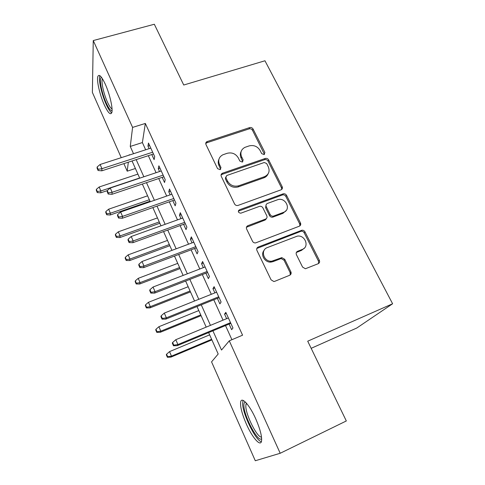 <?xml version="1.0" encoding="UTF-8"?>
<svg xmlns="http://www.w3.org/2000/svg" width="485" height="485" viewBox="0 0 485 485"><rect width="100%" height="100%" fill="white"/><g stroke="black" fill="none" stroke-linecap="round" stroke-linejoin="round"><path stroke-width="0.73" d="M264.07 154.594L264.907 152.478L253.067 129.022C252.261 127.743 251.127 127.264 249.66 127.591L206.895 141.656C205.798 142.354 205.494 143.305 205.967 144.524L217.583 168.665L220.154 169.653L220.966 167.507L219.444 164.367C217.85 160.171 218.965 156.982 222.809 154.806L227.18 153.29C232 152.169 235.716 153.721 238.323 157.94L239.851 161.05L242.288 162.069L243.161 159.917L241.633 156.813C240.002 152.648 241.081 149.501 244.876 147.373L249.102 145.912C253.831 144.821 257.505 146.355 260.118 150.52L261.664 153.587L264.07 154.594M264.477 154.388L252.509 130.301C251.703 129.028 250.569 128.555 249.108 128.883L206.877 142.754L205.737 143.554M220.663 169.326L218.984 165.561L219.444 164.367M242.797 161.784L241.1 158.025L241.633 156.813M246.313 423.957C241.948 413.802 240.069 406.442 240.681 401.877C241.627 396.3 249.581 404.945 255.722 418.822C260.19 429.17 262.124 436.633 261.512 441.204C260.427 447.073 252.127 437.325 246.313 423.957M104.269 104.827C99.868 95.127 96.454 80.389 97.825 76.503C99.055 73.738 101.523 76.266 105.233 84.087C109.768 93.975 113.15 108.931 111.792 112.617C110.477 115.375 107.973 112.781 104.269 104.827M302.567 267.071L305.386 268.751L318.202 263.707C319.56 262.973 319.936 261.839 319.33 260.306L304.968 231.842C304.259 230.648 303.24 230.114 301.906 230.236L258.202 247.047C256.789 247.768 256.365 248.902 256.935 250.448L271.054 279.803L273.819 281.512L274.74 281.324L289.672 275.268C291.073 274.522 291.473 273.364 290.879 271.794L284.75 259.305L281.827 257.638L271.806 261.173C263.852 262.227 259.942 250.011 267.374 247.562L297.269 236.146C305.071 234.607 309.763 246.859 302.294 249.435L297.59 251.297C296.22 252.012 295.826 253.14 296.414 254.68L302.567 267.071M121.244 157.673L92.386 92.435L93.253 40.564L154.327 24.25L183.736 85.02L264.955 60.77L392.614 303.762L307.714 341.191L346.32 420.956L280.203 453.269L255.292 460.75L211.557 361.877L218.189 354.001L208.635 332.595M93.253 40.564L132.593 127.403L130.253 146.44L133.514 153.715M212.909 330.812L221.524 350.037L229.272 340.834L242.579 335.183L145.336 123.445L132.593 127.403M229.272 340.834L280.203 453.269M281.003 189.841C282.349 189.186 282.743 188.138 282.179 186.695L268.66 159.917C267.835 158.601 266.683 158.122 265.21 158.474L222.463 173.224C221.148 173.897 220.754 174.927 221.269 176.328L234.54 203.912C235.316 205.216 236.437 205.731 237.923 205.458L281.003 189.841M286.538 195.334L300.47 222.936C301.052 224.428 300.67 225.519 299.318 226.204L255.583 242.912C254.219 243.021 253.194 242.47 252.515 241.263L246.616 229.005C246.059 227.489 246.489 226.38 247.902 225.677L265.574 219.068C266.956 218.383 267.362 217.292 266.798 215.801L262.9 207.883C262.142 206.604 261.039 206.089 259.596 206.331L240.802 213.2C238.202 212.715 237.729 211.587 239.384 209.811L283.234 193.818C284.659 193.557 285.762 194.067 286.538 195.334L285.847 196.425L299.718 223.943L300.47 222.936M151.793 154.545L154.115 159.638L154.697 156.643L148.483 143.033L147.955 146.13L149.119 148.683M162.19 177.352L164.542 182.506L165.221 179.68L158.886 165.803L158.262 168.731L159.541 171.538M172.793 200.602L175.176 205.828L175.952 203.173L169.489 189.023L168.768 191.781L170.168 194.849M183.603 224.312L186.016 229.611L186.901 227.138L180.305 212.703L179.486 215.285L181.008 218.626M194.631 248.502L197.08 253.873L198.068 251.588L191.339 236.856L190.417 239.257L192.066 242.876M300.748 223.949L299.863 224.288M205.882 273.182L208.362 278.626L209.465 276.535L202.597 261.506L201.566 263.713L203.348 267.629M217.365 298.366L219.881 303.883L221.099 302.003L214.091 286.659L212.945 288.666L214.867 292.885M304.01 248.569L303.61 248.726M272.249 261.118L269.842 262.07M145.336 123.445L142.384 142.572L145.664 149.798M148.331 155.673L156.067 172.702M158.71 178.522L166.676 196.061M169.295 201.821L177.498 219.881M180.087 225.586L188.538 244.191M191.102 249.83L199.808 268.993M202.336 274.558L211.308 294.31M213.8 299.803L223.045 320.149M225.507 325.568L231.927 339.706M229.084 324.071L231.636 329.667L232.97 328.005L225.816 312.34L224.555 314.134L226.622 318.669M311.17 348.321L356.796 328.012L392.614 303.762M135.394 168.489L127.215 171.181L123.881 163.639M129.398 155.042L129.24 154.697L129.192 155.109M128.319 162.19L127.215 171.181M206.192 327.12L197.013 306.556M194.533 301.009L185.634 281.051M183.124 275.425L174.479 256.068M171.939 250.369L163.554 231.575M160.984 225.816L152.842 207.58M150.241 201.754L142.341 184.051M139.716 178.171L132.047 160.978M136.17 159.638L143.857 176.782M146.488 182.651L154.406 200.311M157.007 206.119L165.161 224.312M167.737 230.06L176.14 248.805M178.686 254.486L187.349 273.801M189.859 279.409L198.783 299.312M201.263 304.847L210.46 325.356M142.384 142.572L130.253 146.44M147.955 146.13L149.647 145.585M205.943 142.626L206.652 142.396M158.262 168.731L159.965 168.168M168.768 191.781L170.477 191.193M238.59 210.411L239.19 210.193M179.486 215.285L181.202 214.667M190.417 239.257L192.145 238.614M300.603 223.245L300.106 223.427M201.566 263.713L203.3 263.046M212.945 288.666L214.685 287.975M224.555 314.134L226.307 313.413M241.142 151.49C240.051 153.557 240.033 155.733 241.1 158.025M218.917 159.298C217.971 161.311 217.995 163.403 218.984 165.561M281.712 189.429L281.5 187.81L268.041 161.111C267.217 159.801 266.071 159.322 264.598 159.674L221.991 174.394L221.033 175.091M266.659 163.518L264.234 162.505L226.737 175.509L225.883 177.692L227.501 181.044C230.108 185.343 233.849 186.925 238.705 185.791L264.47 176.685C268.793 174.63 270.066 171.332 268.302 166.785L266.659 163.518M225.713 177.007L225.398 178.85L225.883 177.692M267.999 174.012C267.205 175.831 265.822 177.104 263.852 177.837L238.171 186.925C233.327 188.059 229.605 186.476 227.01 182.196L225.398 178.85M299.863 225.907L299.718 223.943M266.344 218.602L264.937 220.099L246.435 227.271M285.847 196.425C285.071 195.158 283.974 194.655 282.549 194.909L238.311 211.187M283.598 212.327C291.473 209.738 285.829 197.189 277.947 199.614L267.465 203.427C266.089 204.1 265.683 205.173 266.247 206.652L270.145 214.552C270.879 215.795 271.952 216.322 273.352 216.134L283.598 212.327L282.907 213.37L286.132 210.557M266.047 204.985L265.616 207.713L266.247 206.652M282.907 213.37L272.697 217.165C271.297 217.359 270.23 216.831 269.502 215.595L265.616 207.713M304.356 248.108L301.524 250.363L296.329 252.497M264.095 250.393C260.093 254.746 264.974 262.894 271.139 262.07L273.091 261.615L273.764 260.712M290.163 275.001L290.139 272.655L284.04 260.209L281.124 258.547L273.091 261.615M318.536 263.537L318.5 261.197L304.198 232.824C303.495 231.636 302.482 231.102 301.149 231.224L256.795 248.484M96.363 189.338L96.327 190.381L97.267 192.581L97.303 191.545L96.363 189.338L99.164 186.992L100.856 190.957L100.765 192.818L107.258 190.641M97.303 191.545L100.856 190.957L139.638 177.989M99.164 186.992L137.904 174.115M100.765 192.818L97.267 192.581M98.128 169.326L97.121 166.992L97.085 168.18L98.085 170.508L98.128 169.326L101.929 168.689L100.116 164.488L150.811 148.131M152.678 152.211L101.929 168.689L101.826 170.817L153.49 153.994M98.085 170.508L101.826 170.817M100.116 164.488L97.121 166.992M112.065 110.628C110.647 110.956 108.695 108.397 106.197 102.941C101.614 92.975 98.691 77.564 101.492 77.424L101.541 77.412M102.48 78.8L102.28 79.261C101.147 82.365 103.845 94.187 107.391 101.959C109.192 105.93 110.744 108.276 112.047 109.004M99.916 75.702L99.777 76.078C98.382 79.946 101.747 94.587 106.13 104.214C108.258 108.925 110.113 111.811 111.708 112.872M261.657 438.592C258.511 443.46 244.149 416.76 243.919 406.036C243.791 403.872 244.143 402.599 244.961 402.217L245.452 402.132M246.471 403.217L245.956 404.26L245.822 406.515C246.016 415.536 257.45 438.01 261.512 437.052M243.009 400.361L242.609 403.938C242.918 414.548 255.759 440.689 261.366 441.72M105.833 211.569L105.766 212.551L106.718 214.788L106.791 213.818L105.833 211.569L108.652 209.187L110.38 213.23L110.234 214.976L149.998 201.202M106.791 213.818L110.38 213.23L149.35 199.759M108.652 209.187L147.592 195.813M110.234 214.976L106.718 214.788M115.478 234.219L115.381 235.134L116.351 237.414L116.455 236.51L115.478 234.219L118.322 231.806L120.08 235.922L119.874 237.553L159.838 223.252M116.455 236.51L120.08 235.922L159.244 221.93M118.322 231.806L157.449 217.91M119.874 237.553L116.351 237.414M125.312 257.305L125.178 258.147L126.167 260.475L126.306 259.633L125.312 257.305L128.173 254.855L129.968 259.051L129.701 260.56L169.859 245.707M126.306 259.633L129.968 259.051L169.326 244.519M128.173 254.855L167.501 240.421M129.701 260.56L126.167 260.475M135.333 280.827L135.163 281.603L136.176 283.974L136.346 283.21L135.333 280.827L138.219 278.348L140.044 282.622L139.716 284.004L180.068 268.593M136.346 283.21L140.044 282.622L179.602 267.538M138.219 278.348L177.734 263.361M139.716 284.004L136.176 283.974M108.288 192.933L107.264 190.55L107.185 191.672L108.21 194.048L108.288 192.933L112.132 192.296L110.277 188.016L161.244 170.969M163.142 175.127L112.132 192.296L111.962 194.303L163.894 176.776M108.21 194.048L111.962 194.303M110.277 188.016L107.264 190.55M118.655 217.025L117.606 214.594L117.491 215.637L118.534 218.062L118.655 217.025L122.535 216.389L120.65 212.018L171.878 194.255M173.818 198.492L122.535 216.389L122.299 218.256L174.503 200.002M118.534 218.062L122.299 218.256M120.65 212.018L117.606 214.594M282.064 189.047L281.755 189.205M129.228 241.603L128.161 239.123L128.01 240.093L129.077 242.567L129.228 241.603L133.157 240.966L131.229 236.504L182.73 218.007M184.706 222.33L133.157 240.966L132.854 242.7L185.325 223.688M129.077 242.567L132.854 242.7M131.229 236.504L128.161 239.123M266.041 219.25L265.301 219.511M266.01 218.856L265.865 219.305M140.026 266.689L138.934 264.161L138.746 265.052L139.832 267.575L140.026 266.689L143.996 266.059L142.026 261.506L193.794 242.233M195.813 246.647L143.996 266.059L143.615 267.647L196.364 247.853M139.832 267.575L143.615 267.647M142.026 261.506L138.934 264.161M145.548 304.816L145.342 305.514L146.373 307.933L146.579 307.235L145.548 304.816L148.458 302.294L150.32 306.653L149.926 307.902L190.472 291.903M146.579 307.235L150.32 306.653L190.065 290.994M148.458 302.294L188.168 286.738M149.926 307.902L146.373 307.933M151.047 292.303L149.932 289.721L149.701 290.527L150.811 293.104L151.047 292.303L155.061 291.673L153.054 287.023L205.088 266.956M207.143 271.461L155.061 291.673L154.606 293.11L207.622 272.503M150.811 293.104L154.606 293.11M153.054 287.023L149.932 289.721M155.964 329.266L155.721 329.891L156.77 332.358L157.019 331.74L155.964 329.266L158.898 326.714L160.796 331.158L160.335 332.267L201.081 315.668M157.019 331.74L160.796 331.158L200.735 314.904M158.898 326.714L198.802 310.564M160.335 332.267L156.77 332.358M291.042 272.212L290.242 272.54M291.164 272.897L290.345 273.207M162.299 318.457L161.165 315.82L160.887 316.535L162.02 319.166L162.299 318.457L166.361 317.827L164.312 313.08L216.613 292.188M218.711 296.784L166.361 317.827L165.828 319.106L219.111 297.663M162.02 319.166L165.828 319.106M164.312 313.08L161.165 315.82M166.585 354.208L166.306 354.753L167.373 357.269L167.658 356.73L166.585 354.208L169.544 351.613L171.484 356.148L170.944 357.118L211.89 339.894M167.658 356.73L171.484 356.148L211.618 339.276M169.544 351.613L209.641 334.856M170.944 357.118L167.373 357.269M173.794 345.168L172.636 342.477L172.308 343.101L173.466 345.787L173.794 345.168L177.904 344.544L175.806 339.694L228.38 317.942M230.52 322.64L177.904 344.544L177.286 345.659L230.842 323.343M173.466 345.787L177.286 345.659M175.806 339.694L172.636 342.477M264.301 153.69L264.907 152.478M220.499 168.701L220.966 167.507M242.621 161.117L243.161 159.917M300.257 224.137L299.985 223.591M206.877 142.754L207.289 141.487M249.108 128.883L249.66 127.591M252.509 130.301L253.067 129.022M222.1 174.357L222.579 173.181M264.598 159.674L265.21 158.474M268.041 161.111L268.66 159.917M281.5 187.81L282.179 186.695M227.01 182.196L227.501 181.044M238.28 186.889L238.814 185.755M263.852 177.837L264.47 176.685M247.326 226.695L247.902 225.677M264.937 220.099L265.574 219.068M238.844 210.872L239.384 209.811M282.355 194.976L283.04 193.879M269.502 215.595L270.145 214.552M273.043 217.068L273.704 216.031M296.838 252.218L297.59 251.297M301.524 250.363L302.294 249.435M280.421 258.711L281.124 257.808M284.04 260.209L284.75 259.305M290.139 272.655L290.879 271.794M257.59 247.993L258.202 247.047M300.658 231.357L301.415 230.369M304.198 232.824L304.968 231.842M318.5 261.197L319.33 260.306M265.428 219.85L265.277 219.547M206.477 142.923L206.895 141.656M221.991 174.394L222.463 173.224M238.171 186.925L238.705 185.791M272.697 217.165L273.352 216.134M282.549 194.909L283.234 193.818M271.139 262.07L271.806 261.173M281.124 258.547L281.827 257.638M301.149 231.224L301.906 230.236M102.693 79.146L102.28 79.261M245.925 402.617L244.961 402.217M246.956 403.799L245.956 404.26"/></g></svg>
